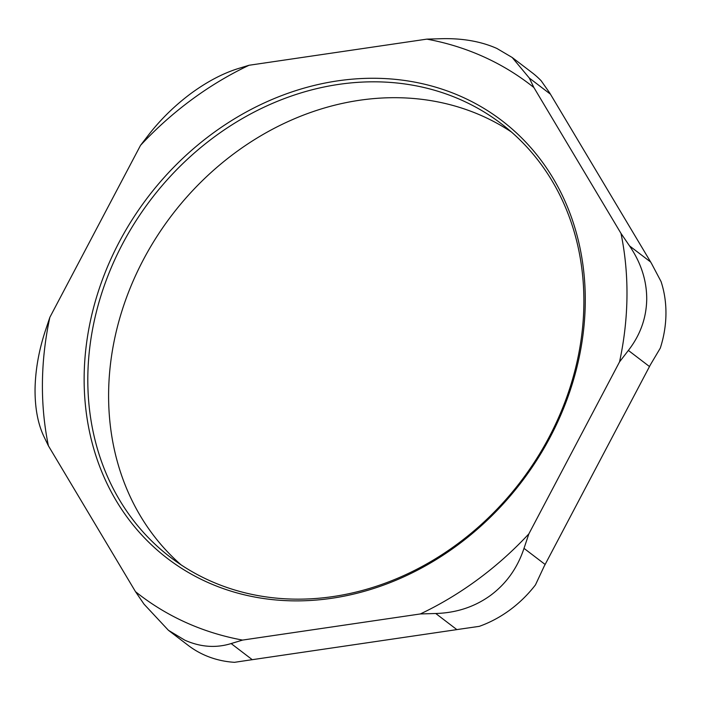 <?xml version="1.0" encoding="UTF-8"?>
<svg xmlns="http://www.w3.org/2000/svg" width="701" height="701" viewBox="0 0 701 701"><rect width="100%" height="100%" fill="white"/><g stroke="black" fill="none" stroke-linecap="round" stroke-linejoin="round"><path stroke-width="1.05" d="M511.406 131.99A272.689 232.539 -52.7 0 0 143.267 259.905A272.689 232.539 -52.7 0 0 181.086 564.857M122.473 244.036A272.689 232.539 127.3 0 1 501.276 123.709A272.689 232.539 127.3 0 1 520.712 481.561A272.689 232.539 127.3 0 1 170.431 557.269A272.689 232.539 127.3 0 1 122.473 244.036M48.404 445.81L43.821 436.329C37.863 423.649 34.945 407.964 35.05 389.274C35.365 370.522 38.678 351.367 44.995 331.818L49.85 317.334A321.295 273.995 -52.7 0 0 48.404 445.81L135.503 591.679L144.055 604.192L168.424 630.295L188.236 645.411A111.301 94.915 -52.7 0 0 234.52 662.322L250.476 659.93A111.301 94.915 -52.7 0 0 252.264 659.685L456.859 629.612A111.301 94.915 -52.7 0 0 458.647 629.332L479.274 626.352A111.301 94.915 -52.7 0 0 535.468 584.879L544.204 566.198A111.301 94.915 -52.7 0 0 545.133 564.471L649.485 366.544A111.301 94.915 -52.7 0 0 650.388 364.809L660.307 348.099A111.301 94.915 -52.7 0 0 661.061 281.565L651.527 263.506A111.301 94.915 -52.7 0 0 650.668 262.034L550.425 94.171A111.301 94.915 -52.7 0 0 549.54 92.707L541.146 80.746A111.301 94.915 -52.7 0 0 531.989 72.589L512.177 57.473L496.886 48.457C481.201 41.499 462.975 38.248 442.217 38.678L426.83 39.133A321.295 273.995 -52.7 0 1 533.89 87.537L620.99 233.398L629.542 245.911C641.064 262.84 646.795 280.663 646.725 299.388C646.366 318.105 640.25 335.122 628.368 350.43L619.544 361.882A321.295 273.995 -52.7 0 0 620.99 233.398M119.144 242.169A275.467 234.914 -52.7 0 0 331.783 598.277A275.467 234.914 -52.7 0 0 553.168 178.378A275.467 234.914 -52.7 0 0 119.144 242.169M249.048 65.263A321.295 273.995 -52.7 0 0 140.533 145.344L149.357 133.891C161.379 118.653 175.276 105.15 191.049 93.399C206.9 81.815 222.427 73.596 237.621 68.751L249.048 65.263L426.83 39.133M49.85 317.334L140.533 145.344M135.503 591.679A321.295 273.995 -52.7 0 0 242.564 640.083L231.146 643.562C215.952 648.25 200.53 647.128 184.889 640.215L168.424 630.295M420.346 613.953A321.295 273.995 -52.7 0 0 528.861 533.873L524.006 548.357C517.548 567.845 506.455 583.477 490.726 595.263C474.831 606.821 456.5 612.893 435.742 613.498L420.346 613.953L242.564 640.083M619.544 361.882L528.861 533.873M512.177 57.473L529.308 78.048L533.89 87.537M628.368 350.43L649.485 366.544M650.668 262.034L629.542 245.911M529.308 78.048L550.425 94.171M252.264 659.685L231.146 643.562M435.742 613.498L456.859 629.612M545.133 564.471L524.006 548.357"/></g></svg>
